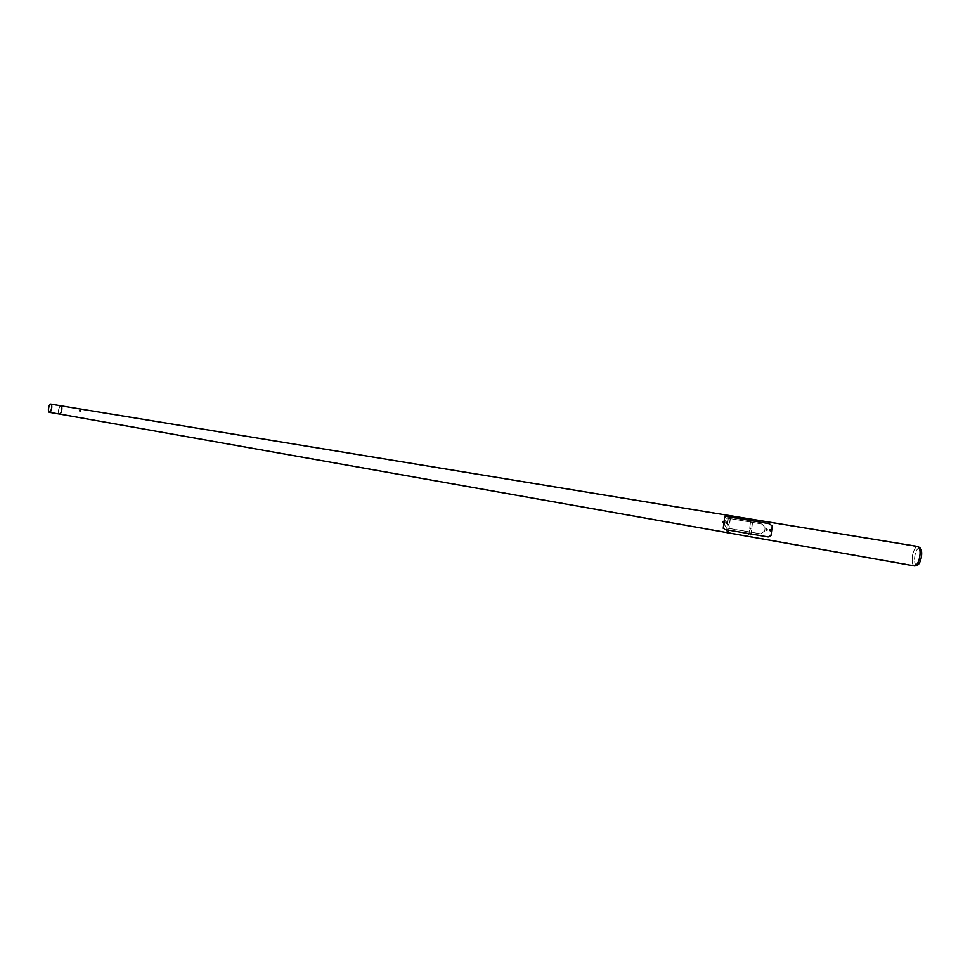 <?xml version="1.0" encoding="UTF-8"?>
<svg xmlns="http://www.w3.org/2000/svg" width="970" height="970" viewBox="0 0 970 970"><rect width="100%" height="100%" fill="white"/><g stroke="black" fill="none" stroke-linecap="round" stroke-linejoin="round"><path stroke-width="0.73" stroke-dasharray="4.85 3.64" d="M58.952 413.632A4.195 1.552 99.7 0 1 58.588 410.152A4.195 1.552 99.7 0 1 60.904 405.799L60.904 405.799A4.195 1.552 99.7 0 0 58.588 410.152A4.195 1.552 99.7 0 0 59.497 414.057L59.485 414.057M61.68 409.728A3.856 1.431 99.7 0 1 59.546 413.729A3.856 1.431 99.7 0 1 58.721 410.128A3.856 1.431 99.7 0 1 60.843 406.127A3.856 1.431 99.7 0 1 61.68 409.728A3.856 1.431 99.7 0 1 59.546 413.729A3.856 1.431 99.7 0 1 58.721 410.128A3.856 1.431 99.7 0 1 60.843 406.127A3.856 1.431 99.7 0 1 61.68 409.728M917.232 565.231A8.863 3.286 99.7 0 1 914.552 560.345A8.863 3.286 99.7 0 1 914.71 557.01A8.863 3.286 99.7 0 1 916.007 551.784A8.863 3.286 99.7 0 1 920.166 548.062M921.257 556.065A8.56 3.177 99.7 0 1 917.135 564.916A8.56 3.177 99.7 0 1 914.54 560.187A8.56 3.177 99.7 0 1 914.698 556.974A8.56 3.177 99.7 0 1 915.959 551.918A8.56 3.177 99.7 0 1 919.972 548.329A8.56 3.177 99.7 0 1 921.257 556.065M914.419 565.922A9.87 3.662 99.7 0 1 912.309 556.719A9.87 3.662 99.7 0 1 917.741 546.474M919.681 555.689A9.542 3.54 99.7 0 1 915.086 565.534A9.542 3.54 99.7 0 1 914.407 565.583A9.542 3.54 99.7 0 1 912.37 556.695A9.542 3.54 99.7 0 1 917.62 546.789A9.542 3.54 99.7 0 1 918.238 547.056A9.542 3.54 99.7 0 1 919.681 555.689M724.178 524.115L726.397 527.947L760.662 533.815L764.663 531.002A8.512 3.165 -80.3 0 0 764.93 529.353A8.512 3.165 -80.3 0 0 765.075 527.741L761.899 524.03L727.633 518.162L726.639 518.162L727.476 518.186L724.59 520.854A8.245 3.068 99.7 0 1 724.457 522.478A8.245 3.068 99.7 0 1 724.178 524.115L726.239 527.971L760.662 533.815L764.784 530.978A8.851 3.286 -80.3 0 0 765.051 529.341A8.851 3.286 -80.3 0 0 765.197 527.716L762.056 524.006L727.633 518.162L724.59 520.854M80.037 411.304L80.752 411.535L80.037 411.304M722.638 522.563L722.432 521.945L722.638 522.563M723.317 522.709L723.171 521.642M766.821 530.105L766.676 529.038M750.926 535.21L748.901 534.858L750.55 521.812L752.574 522.151L750.926 535.21L748.901 534.858M748.731 534.882L750.55 521.812M750.38 521.836L752.574 522.151M752.405 522.175L750.756 535.234M728.712 531.414L726.7 531.063L728.349 518.016L730.361 518.356L728.712 531.414L726.7 531.063M726.53 531.087L728.349 518.016M728.179 518.041L730.361 518.356M730.192 518.38L728.543 531.439M770.228 530.832L770.386 529.644L770.228 530.832L769.622 530.457M726.724 523.436L726.87 522.236L726.724 523.436L726.118 523.06M724.711 520.963L724.578 517.665L726.154 516.549L769.295 523.824L772.29 526.128M769.646 529.765L769.562 530.469L769.549 529.765M772.229 526.274L770.956 535.44L768.167 536.81L724.529 529.341L723.353 527.413L724.335 524.006M723.268 528.42L723.353 527.413M724.578 517.665L724.638 517.034M726.142 522.357L726.045 523.072L726.142 522.357M750.125 528.274L750.04 528.929L750.125 528.274M750.804 527.971L750.671 529.05L750.804 527.971M727.924 524.479L727.839 525.134L727.924 524.479M728.603 524.176L728.603 525.267L728.603 524.176M722.965 521.872L723.293 522.503L722.965 521.872M723.268 522.478L722.965 521.896L722.517 522.6M750.901 529.026L751.035 527.935L750.901 529.026M751.047 527.995L750.926 528.953L751.047 527.995M728.688 525.231L728.834 524.139L728.688 525.231M728.846 524.2L728.725 525.158L728.846 524.2M727.839 524.479L728.482 525.049L728.579 524.358L727.924 525.134M49.458 412.007L914.407 565.583M50.755 404.405L917.62 546.789M917.135 564.916L915.086 565.534M919.972 548.329L918.238 547.056M80.752 411.535L80.607 410.116M79.661 411.644L79.516 410.237M766.033 530.008L766.421 529.341M750.659 527.959L750.816 529.05M750.04 528.274L750.768 528.844L750.125 528.929M728.458 524.164L728.603 525.267"/><path stroke-width="1.45" d="M48.5 408.431A4.195 1.552 99.7 0 1 50.816 404.078A4.195 1.552 99.7 0 1 51.713 407.982A4.195 1.552 99.7 0 1 49.397 412.335A4.195 1.552 99.7 0 1 48.5 408.431M50.816 404.078L60.904 405.799A4.195 1.552 99.7 0 1 61.801 409.704A4.195 1.552 99.7 0 1 59.497 414.057A4.195 1.552 99.7 0 1 58.952 413.632M51.58 408.006A3.856 1.431 99.7 0 1 49.458 412.007A3.856 1.431 99.7 0 1 48.621 408.406A3.856 1.431 99.7 0 1 50.755 404.405A3.856 1.431 99.7 0 1 51.58 408.006M918.384 546.753L920.166 548.062A8.863 3.286 99.7 0 1 921.5 556.077A8.863 3.286 99.7 0 1 917.232 565.231L915.11 565.874A9.87 3.662 99.7 0 1 914.419 565.922L59.485 414.057A4.195 1.552 99.7 0 0 61.801 409.704A4.195 1.552 99.7 0 0 60.904 405.799L917.741 546.474A9.87 3.662 99.7 0 1 918.384 546.753A9.87 3.662 99.7 0 1 919.875 555.677A9.87 3.662 99.7 0 1 915.11 565.874M724.723 520.829A8.572 3.189 99.7 0 1 724.578 522.454A8.572 3.189 99.7 0 1 724.311 524.091M723.171 521.642L723.317 522.709M766.676 529.038L766.821 530.105M769.622 530.457L770.301 530.82L770.447 529.632L769.707 529.753L769.562 530.469M770.301 530.82L770.447 529.632L769.646 529.765M770.228 530.832L769.913 529.802M726.118 523.06L726.785 523.424L726.942 522.224L726.045 523.072M726.785 523.424L726.942 522.224L726.142 522.357M726.724 523.436L726.397 522.406M723.353 527.413L724.554 529.462L768.191 536.931L770.98 535.561L772.29 526.128L769.343 523.691L726.203 516.416L724.578 517.665M724.335 524.006L724.711 520.963M724.638 517.034L723.244 528.298M723.099 521.678L723.62 522.636L723.099 521.678M723.608 522.575L723.159 521.727L723.608 522.575M766.712 530.129L766.567 529.038M766.591 529.183L767.197 529.923L766.591 529.183M49.397 412.335L59.497 414.057M723.05 521.642L723.208 522.733"/></g></svg>
